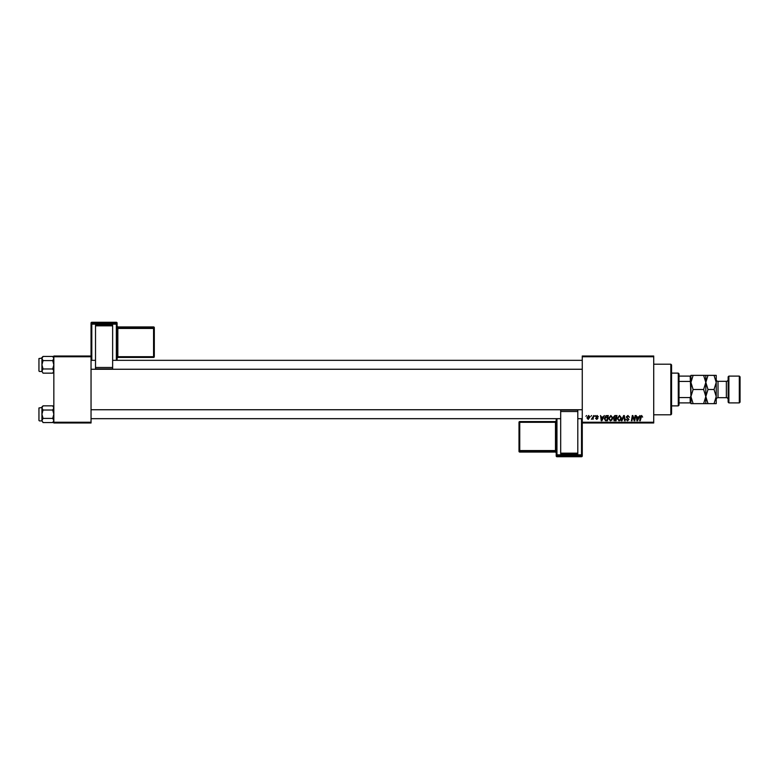 <?xml version="1.0" encoding="UTF-8"?>
<svg xmlns="http://www.w3.org/2000/svg" width="779" height="779" viewBox="0 0 779 779"><rect width="100%" height="100%" fill="white"/><g stroke="black" fill="none" stroke-linecap="round" stroke-linejoin="round"><path stroke-width="1.17" d="M582.264 356.013L653.717 356.013L653.717 356.753L582.264 356.753L582.264 356.013M608.584 418.508L610.853 415.48L612.645 417.739L611.934 420.037L610.385 420.826L608.584 418.508M603.102 416.969L604.329 415.548L601.904 420.757L601.242 420.757L600.531 415.548L601.252 416.969L603.102 416.969M641.623 415.48L642.636 417.106L641.584 416.093L640.25 420.757L639.705 420.757L640.348 416.94L641.623 415.48M626.248 417.008L627.884 415.48L629.49 417.242L627.845 416.093L626.783 416.96L628.955 419.443L627.494 420.826L625.975 419.199L627.514 420.222L628.41 419.472L626.248 417.008M621.379 420.757L623.648 415.548L624.339 415.548L625.138 420.757L624.592 420.757L623.911 416.298L621.963 420.757L621.379 420.757M617.25 418.508L619.519 415.48L621.301 417.739L620.59 420.037L619.042 420.826L617.25 418.508M585.925 416.298L586.597 415.548L585.925 416.298M582.264 422.247L653.717 422.247L653.717 422.987L582.264 422.987L582.264 356.753M653.717 422.247L653.717 356.753M613.385 417.174L614.884 415.548L616.978 415.548L616.092 420.757L614.037 420.67L613.385 417.174M638.761 416.969L639.987 415.548L637.563 420.757L636.901 420.757L636.19 415.548L636.91 416.969L638.761 416.969M634.544 418.732L635.099 415.548L635.654 415.548L634.758 420.757L634.184 420.757L632.694 416.337L631.973 420.757L631.418 420.757L632.305 415.548L632.879 415.548L634.379 419.959L634.544 418.732M597.074 415.48L598.369 416.833L597.055 415.957L596.334 416.541L597.892 418.323L596.763 419.404L595.526 418.255L596.782 418.936L597.357 418.411L595.799 416.58L597.074 415.48M605.935 415.674L608.311 415.548L607.435 420.757L605.468 420.689L604.319 418.625L605.935 415.674M586.938 417.826L588.622 415.48L589.907 416.989L588.194 419.404L586.938 417.826M590.94 416.298L591.602 415.548L590.94 416.298M592.877 417.067L593.695 415.548L593.053 419.336L592.644 418.557L591.397 419.268L592.877 417.067M594.591 416.298L595.253 415.548L594.591 416.298M53.839 356.013L91.046 356.013L91.046 356.753L53.839 356.753L53.839 356.013M91.046 422.247L91.046 422.987L53.839 422.987L53.839 422.247L91.046 422.247L91.046 356.753M53.839 422.247L53.839 356.753M615.653 420.154L615.926 418.527L614.164 418.742L613.862 419.472L615.653 420.154M616.023 417.914L616.325 416.161L614.777 416.19L613.93 417.184L616.023 417.914M620.162 419.638L620.766 417.71L619.48 416.093L617.786 418.566L619.062 420.222L620.162 419.638M637.738 419.121L638.459 417.583L636.979 417.583L637.31 420.193L637.738 419.121M602.079 419.121L602.8 417.583L601.33 417.583L601.651 420.193L602.079 419.121M606.987 420.154L607.659 416.161L604.864 418.664L605.517 420.066L606.987 420.154M611.505 419.638L612.099 417.71L610.814 416.093L609.129 418.566L610.405 420.222L611.505 419.638M588.223 418.936L589.372 417.047L588.622 415.957L587.473 417.826L588.223 418.936M670.836 364.192L671.576 364.942L671.576 414.058L670.836 414.808L670.836 364.192L653.717 364.192M670.836 414.808L653.717 414.808M53.839 406.969L52.719 405.84L53.839 407.933L52.719 410.027L43.049 410.027L41.93 407.933L43.049 405.84L52.719 405.84M41.949 420.777L43.049 422.578L41.93 420.485L43.049 418.391L41.93 414.214L43.049 410.027M38.95 420.465L38.95 407.962L38.95 420.465L38.95 407.962L41.93 407.514M39.398 420.903L41.93 420.903M52.719 410.027L53.839 414.214L52.719 418.391L53.839 420.485L52.719 422.578L43.049 422.578M52.719 418.391L43.049 418.391M53.527 421.556L53.839 420.485M42.232 406.872L41.949 407.651M43.049 405.84L41.93 406.969L41.93 420.485M53.839 357.542L52.719 356.422L53.839 358.515L52.719 360.609L43.049 360.609L41.93 358.515L43.049 356.422L52.719 356.422M41.949 371.349L43.049 373.16L41.93 371.067L43.049 368.973L41.93 364.786L43.049 360.609M41.93 358.097L38.95 358.535L38.95 369.996M38.95 359.577L38.95 371.038M39.398 371.486L41.93 371.486M52.719 360.609L53.839 364.786L52.719 368.973L53.839 371.067L52.719 373.16L43.049 373.16M52.719 368.973L43.049 368.973M53.527 372.128L53.839 371.067M42.232 357.444L41.949 358.223M43.049 356.422L41.93 357.542L41.93 371.067M678.275 373.122L679.015 373.871L679.015 405.129L678.275 405.878L678.275 373.122L671.576 373.122M679.015 376.101L690.924 376.101L690.924 402.899L690.184 402.899L690.184 397.553L690.924 395.985L690.184 376.101M679.015 397.553L690.184 397.553M679.015 381.447L690.184 381.447M679.015 402.899L690.184 402.899M728.141 402.149L728.141 376.851L728.891 376.101L728.891 402.899L728.141 402.149M739.31 376.101L740.05 376.851L740.05 402.149L739.31 402.899L739.31 376.101L728.891 376.101M728.141 379.529A1.782 1.782 0 0 1 726.359 381.311L718.024 381.311A1.782 1.782 0 0 1 716.232 379.529M728.141 399.471A1.782 1.782 0 0 0 726.359 397.689L718.024 397.689A1.782 1.782 0 0 0 716.232 399.471L716.232 403.639L708.004 403.639L705.813 396.569L703.622 403.639L693.115 403.639L690.924 396.569L693.115 389.5L690.924 382.431L693.115 375.361L690.924 375.361L690.924 376.101M739.31 402.899L728.891 402.899M705.813 375.361L705.813 382.431L708.004 375.361L703.622 375.361L705.813 382.431L703.622 389.5L693.115 389.5M703.622 375.361L693.115 375.361M703.622 389.5L705.813 396.569L705.813 403.639L708.004 403.639M703.622 403.639L705.813 403.639M690.924 402.899L690.924 403.639L693.115 403.639M705.813 382.431L705.813 396.569L708.004 389.5L705.813 382.431M716.232 396.569L714.041 389.5L716.232 382.431L714.041 375.361L716.232 375.361L716.232 396.569L714.041 403.639M714.041 389.5L708.004 389.5M714.041 375.361L708.004 375.361M117.093 323.032A0.74 0.74 0 0 0 116.353 322.282L91.795 322.282L91.795 323.392L116.353 323.392L116.353 322.282A0.74 0.74 180 0 1 117.093 323.032L117.093 360.219M117.093 356.733L117.093 358.165A0.74 0.74 0 0 1 117.843 357.425L117.843 356.704L153.57 356.704L153.57 328.436L117.843 328.436L117.843 356.704L117.093 356.733L117.093 327.628M117.093 326.927L117.093 328.465L117.843 328.436L117.843 327.667L153.57 327.667L153.57 326.937L117.843 326.937L117.843 327.667A0.74 0.74 180 0 1 117.093 326.927M95.515 325.223L112.634 325.223L112.634 325.826L95.515 325.826L95.515 325.223M112.634 367.474L112.634 368.915L95.515 368.915L95.515 367.474L112.634 367.474L112.634 325.826M112.634 368.915L95.515 368.915M95.515 367.474L95.515 325.826M91.046 356.013L91.046 323.032A0.74 0.74 180 0 1 91.795 322.282L116.353 322.282M154.31 327.677A0.74 0.74 0 0 0 153.57 326.937L153.57 326.937A0.74 0.74 0 0 1 154.31 327.677L154.31 355.945M556.216 455.968A0.74 0.74 0 0 0 556.956 456.718L581.524 456.718L581.524 455.608L556.956 455.608L556.956 456.718A0.74 0.74 -0 0 1 556.216 455.968L556.216 418.674M556.216 452.073L556.216 450.535L555.476 450.564L555.476 422.296L519.749 422.296L519.749 450.564L555.476 450.564L555.476 451.333L519.749 451.333L519.749 452.063L555.476 452.063L555.476 451.333A0.74 0.74 -0 0 1 556.216 452.073M577.804 453.777L560.685 453.777L560.685 453.174L577.804 453.174L577.804 453.777M560.685 411.526L560.685 410.085L577.804 410.085L577.804 411.526L560.685 411.526L560.685 453.174M560.685 410.085L577.804 410.085M577.804 411.526L577.804 453.174M582.264 422.987L582.264 455.968A0.74 0.74 -0 0 1 581.524 456.718L556.956 456.718M518.999 422.325A0.74 0.74 0 0 1 519.749 421.575L519.749 422.296L518.999 422.325L518.999 451.323L518.999 422.325A0.74 0.74 -0 0 1 519.749 421.575L555.476 421.575L555.476 422.296L556.216 422.267M726.359 397.689L726.359 381.311M718.024 381.311L718.024 397.689M116.353 360.326L116.353 324.161L91.795 324.161L91.795 360.326M154.31 356.675A0.74 0.74 0 0 1 153.57 357.425L153.57 356.704L154.31 356.675A0.74 0.74 180 0 1 153.57 357.425L117.843 357.425L117.093 358.165M154.31 328.417A0.74 0.74 180 0 0 153.57 327.667L153.57 328.436L154.31 328.417M117.843 326.937L117.843 326.937A0.74 0.74 0 0 1 117.093 326.187L117.843 326.937L153.57 326.937M117.093 324.132A0.74 0.74 180 0 0 116.353 323.392L116.353 324.161L117.093 324.132M91.795 323.392A0.74 0.74 180 0 0 91.046 324.132L91.795 324.161L91.795 323.392M556.956 418.674L556.956 454.839L581.524 454.839L581.524 418.674M518.999 450.583A0.74 0.74 -0 0 0 519.749 451.333L519.749 450.564L518.999 450.583M519.749 452.063A0.74 0.74 180 0 1 518.999 451.323A0.74 0.74 0 0 0 519.749 452.063L555.476 452.063A0.74 0.74 180 0 1 556.216 452.813L555.476 452.063M556.216 420.835A0.74 0.74 180 0 1 555.476 421.575L556.216 420.835M556.216 454.868A0.74 0.74 -0 0 0 556.956 455.608L556.956 454.839L556.216 454.868M581.524 455.608A0.74 0.74 -0 0 0 582.264 454.868L581.524 454.839L581.524 455.608M53.839 421.458L52.719 422.578M582.264 418.674L577.804 418.674M560.685 418.674L91.046 418.674M582.264 409.744L91.046 409.744M91.046 360.326L95.515 360.326M112.634 360.326L582.264 360.326M91.046 369.256L582.264 369.256M53.839 372.031L52.719 373.16M678.275 405.878L671.576 405.878M153.57 357.425L117.843 357.425M91.795 322.282A0.74 0.74 0 0 0 91.046 323.032M519.749 421.575L555.476 421.575M581.524 456.718A0.74 0.74 0 0 0 582.264 455.968"/></g></svg>
